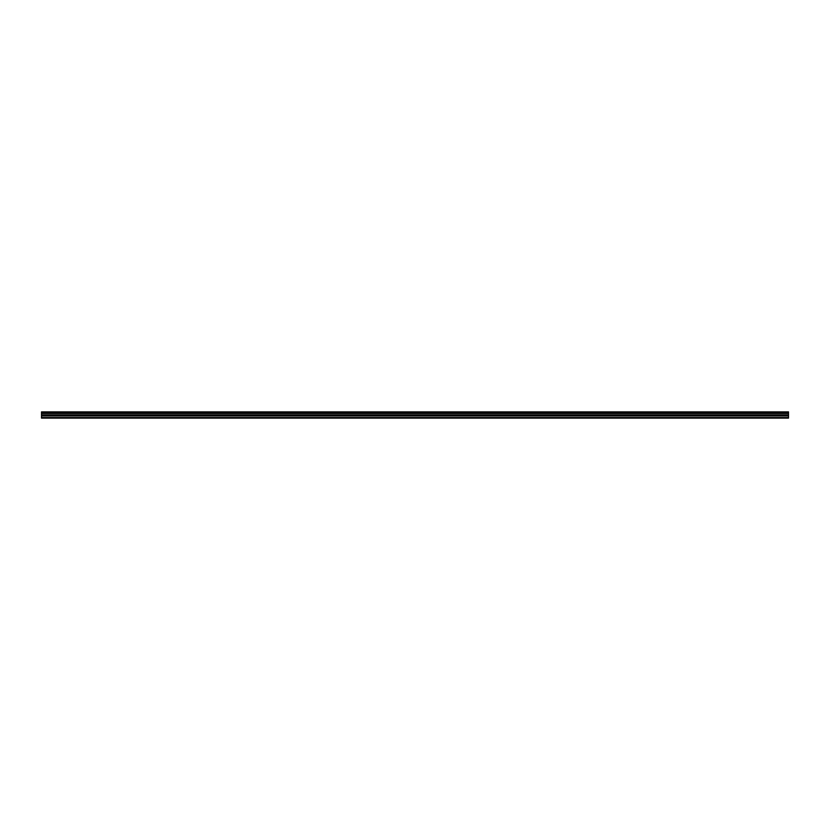 <?xml version="1.0" encoding="UTF-8"?>
<svg xmlns="http://www.w3.org/2000/svg" width="830" height="830" viewBox="0 0 830 830"><rect width="100%" height="100%" fill="white"/><g stroke="black" fill="none" stroke-linecap="round" stroke-linejoin="round"><path stroke-width="1.25" d="M41.5 412.655L41.5 411.877L788.5 411.877L788.5 412.655L41.5 412.655L41.5 418.123L788.5 418.123L788.5 414.824L41.5 414.824M788.5 412.655L788.5 414.824M41.5 417.573L788.5 417.573M41.5 412.022L788.5 412.022M41.5 415.944L788.5 415.944M41.5 413.371L788.5 413.371M41.5 415.291L788.5 415.291"/></g></svg>

